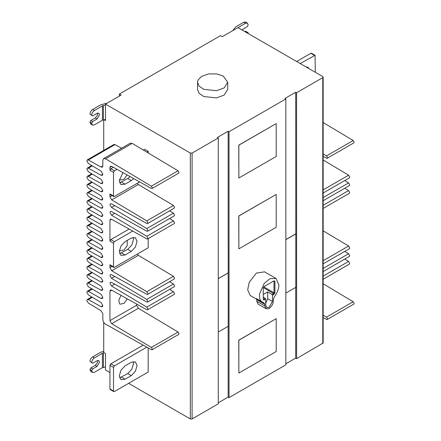 <?xml version="1.0" encoding="UTF-8"?>
<svg xmlns="http://www.w3.org/2000/svg" width="441" height="441" viewBox="0 0 441 441"><rect width="100%" height="100%" fill="white"/><g stroke="black" fill="none" stroke-linecap="round" stroke-linejoin="round"><path stroke-width="0.66" d="M309.091 68.686L307.846 67.258L305.982 66.894M300.2 63.554L315.056 55.279L315.315 72.28M315.056 55.279L311.5 53.229L310.872 53.289L296.644 61.503M223.3 76.133L217.093 73.967L208.725 73.879L201.559 76.37L198.059 80.036L197.546 82.291L199.084 86.122L203.836 89.363L216.537 90.703L224.166 87.902L227.721 82.291L223.3 76.133M197.546 82.291L197.546 89.473L199.084 93.31L203.836 96.551L216.537 97.891L224.166 95.091L227.721 89.473L227.721 82.291M237.495 27.899L245.527 23.263L247.412 23.075L248.195 25.06L247.302 26.598L241.933 29.911M245.527 23.263L243.746 22.237L235.72 26.873L232.661 30.688M128.618 383.328L190.319 418.95L192.094 418.95L218.278 403.835L218.278 137.956L192.094 153.071L190.319 153.071L105.504 104.104L121.154 95.069L119.373 94.043L220.544 35.633L222.325 36.658L237.969 27.629L322.784 76.591L323.148 77.103L322.784 77.622L296.6 92.737L296.6 358.616L323.148 342.988L323.148 77.103M285.845 239.689L295.801 233.939L295.801 287.323L285.845 293.067M296.6 92.737L295.713 92.224L295.801 233.939M295.713 233.89L285.845 239.584M285.845 363.797L295.713 358.103L296.6 358.616M295.713 287.267L295.713 358.103M265.708 303.358L267.665 298.689L267.665 291.914L263.26 294.456M265.708 305.359L266.695 307.548L269.087 307.311L272.461 301.462L272.461 295.2L272.02 294.428L273.574 293.53L274.021 292.758L274.021 281.364L273.574 281.11L274.021 281.364L273.574 281.11L274.021 280.851L264.153 286.551L263.26 288.089L263.26 299.483L264.153 299.996L265.708 299.097L265.708 305.359M263.26 297.173L265.262 298.331L265.708 299.097M263.26 298.97L263.707 299.23L263.26 298.97L263.707 299.23L265.262 298.331M267.665 291.914L272.02 294.428M272.461 295.2L274.021 294.301L274.908 292.758L274.908 281.364L274.021 280.851M263.933 302.995L264.771 304.257L264.771 305.9L266.039 308.689L269.087 308.645L269.936 307.796C272.125 305.784 273.277 303.491 273.398 300.922L273.398 299.279L274.236 297.047C277.433 292.444 278.971 288.353 278.866 284.781L276 278.447L269.914 278.695L264.198 283.469L259.435 294.164L259.832 299.422L262.169 302.399L264.253 303.105L256.254 298.485M256.739 299.268L256.772 301.28L258.035 304.07L266.039 308.689M264.567 271.854L256.381 273.084L249.253 282.246L247.666 289.803L250.212 295.481M238.857 373.064L276.198 351.505L276.198 318.656L238.857 340.215L238.857 373.064L238.768 340.16L276.198 318.656M238.857 248.851L276.198 227.291L276.198 194.442L238.857 215.996L238.857 248.851L238.768 215.947L276.198 194.442M238.857 178.015L276.198 156.461L276.198 123.607L238.857 145.166L238.857 178.015L238.768 145.117L276.198 123.607M218.278 278.646L228.19 272.924L228.19 326.301L218.278 332.023M218.278 402.809L228.146 397.109L229.033 397.622L229.033 131.743L228.146 131.231L228.19 272.924M228.146 272.896L218.278 278.591M228.146 326.279L228.146 397.109M133.188 361.559L133.507 363.566L131.815 369.26L127.73 373.577L119.605 377.893M125.062 379.221L131.286 375.627L135.37 371.316L137.063 365.622L135.37 361.879L131.286 362.282L125.062 365.876L120.977 370.192L119.285 375.886L120.977 379.629L125.062 379.221L121.507 377.171M143.193 345.143L110.84 363.825L109.952 365.363L109.952 388.973L113.508 391.029L113.508 367.419L114.395 365.876L146.814 347.161M113.508 391.029L113.767 391.602L114.395 391.542L148.176 372.039L148.176 347.921M109.952 388.973L110.211 389.552L113.767 391.602M130.073 176.604L127.73 178.528L119.605 182.85M122.874 172.591L119.285 180.838L120.977 184.581L125.062 184.173L131.286 180.584L133.673 178.611M127.135 174.967L123.921 179.239L120.079 179.978L119.412 179.377M113.387 167.304L110.84 168.776L109.952 170.314L109.952 167.409L110.471 166.257L111.694 166.362L151.379 188.472L152.068 188.533L152.354 187.894L151.379 186.179L105.553 158.799L103.618 158.584L102.836 160.309L102.836 166.003L102.306 167.178L101.028 167.051L88.332 159.978L87.279 159.885L86.833 160.871L88.332 163.501L101.061 171.102L102.836 174.217L102.306 175.391L101.061 175.281L88.332 168.192L87.279 168.098L86.833 169.085L88.332 171.709L101.061 179.316L102.836 182.431L102.306 183.599L101.061 183.495L88.332 176.4L87.279 176.312L86.833 177.299L88.332 179.922L101.061 187.53L102.836 190.644L102.306 191.813L101.061 191.703L88.332 184.614L87.279 184.52L86.833 185.512L88.332 188.136L101.061 195.738L102.836 198.852L102.306 200.027L101.061 199.916L88.332 192.827L87.279 192.734L86.833 193.72L88.332 196.35L101.061 203.951L102.836 207.066L102.306 208.24L101.061 208.13L88.332 201.041L87.279 200.947L86.833 201.934L88.332 204.563L101.061 212.165L102.836 215.28L102.306 216.454L101.061 216.344L88.332 209.255L87.279 209.161L86.833 210.148L88.332 212.771L101.061 220.379L102.836 223.493L102.306 224.662L101.061 224.557L88.332 217.463L87.279 217.374L86.833 218.361L88.332 220.985L101.061 228.592L102.836 231.707L102.306 232.876L101.061 232.765L88.332 225.676L87.279 225.583L86.833 226.575L88.332 229.199L101.061 236.8L102.836 239.915L102.306 241.089L101.061 240.979L88.332 233.89L87.279 233.796L86.833 234.783L88.332 237.412L101.061 245.014L102.836 248.129L102.306 249.303L101.061 249.193L88.332 242.103L87.279 242.01L86.833 242.997L88.332 245.626L101.061 253.228L102.836 256.342L102.306 257.516L101.061 257.406L88.332 250.312L87.279 250.223L86.833 251.21L88.332 253.834L101.061 261.441L102.836 264.556L102.306 265.725L101.061 265.62L88.332 258.525L87.279 258.437L86.833 259.424L88.332 262.048L101.061 269.655L102.836 272.77L102.306 273.938L101.061 273.828L88.332 266.739L87.279 266.645L86.833 267.637L88.332 270.261L101.061 277.863L102.836 280.978L102.306 282.152L101.061 282.042L88.332 274.952L87.279 274.859L86.833 275.846L88.332 278.475L101.061 286.077L102.836 289.213L102.306 290.365L101.028 290.239L88.332 283.166L87.279 283.072L86.833 284.059L88.332 286.689L101.061 294.29L102.836 297.405L102.306 298.579L101.061 298.469L88.332 291.374L87.279 291.286L86.833 292.273L88.332 294.897L101.061 302.504L102.836 305.619L102.306 306.787L101.061 306.682L88.332 299.588L87.279 299.5L86.833 300.486L88.332 303.11L101.077 310.723L102.836 313.81L102.836 319.527C103.007 321.478 103.894 323.021 105.504 324.146L151.379 349.707L152.068 349.768L152.354 349.123L151.379 347.414L111.694 323.705L109.952 320.64L109.952 291.209L110.471 290.057L111.694 290.167L146.798 309.725L147.581 309.791L147.911 309.058L146.798 307.101L111.507 286.016L109.952 283.287L110.415 282.268L111.507 282.361L146.798 302.024L147.581 302.091L147.911 301.357L146.798 299.4L111.507 278.315L109.952 275.592L110.415 274.567L111.507 274.66L146.798 294.323L147.581 294.395L147.911 293.656L146.798 291.705L111.727 270.752L109.952 267.67L109.952 264.76L110.211 265.339L113.767 267.389L114.395 267.329L148.176 247.82L148.176 238.614M133.188 237.346L133.507 239.353L131.815 245.047L127.73 249.363L119.605 253.68M127.24 240.406L127.212 245.604L124.02 249.997L120.079 250.808L119.412 250.212M125.062 255.008L131.286 251.414L135.37 247.103L137.063 241.409L135.37 237.666L131.286 238.068L125.062 241.662L120.977 245.979L119.285 251.673L120.977 255.411L125.062 255.008L121.507 252.958M109.952 264.76L113.508 266.816L113.767 267.389M113.508 266.816L113.508 243.2L114.395 241.662L132.752 231.062M129.13 229.05L110.84 239.612L109.952 241.15L109.952 220.158L110.415 219.133L111.507 219.227L146.798 238.89L147.581 238.956L147.911 238.223L146.798 236.271L111.507 215.18L109.952 212.457L110.415 211.432L111.507 211.526L146.798 231.189L147.581 231.26L147.911 230.522L146.798 228.57L111.507 207.485L109.952 204.756L110.415 203.731L111.507 203.83L146.798 223.493L147.581 223.559L147.911 222.826L146.798 220.869L111.694 199.9L109.952 196.835L109.952 193.93L110.211 194.503L113.767 196.554L114.395 196.493L139.626 181.924M109.952 193.93L113.508 195.98L113.508 172.37L114.395 170.832L117.008 169.322M127.267 298.844L124.02 303.38L120.079 304.191L119.357 303.524L118.861 300.045L121.049 295.376M102.836 289.191L101.028 290.239M121.556 148.231L115.002 144.576L113.954 144.488L87.279 159.885M101.028 167.051L102.836 166.003M152.068 188.533L178.737 173.137L179.029 172.492L178.054 170.783L132.223 143.402L130.288 143.187L103.618 158.584M146.809 152.117L148.176 151.324L148.176 152.933M143.314 150.028L144.62 149.273L148.176 151.324M113.508 195.98L113.767 196.554M147.581 223.559L174.25 208.163L174.581 207.424L173.467 205.473L138.369 184.503L137.217 183.318M147.581 231.26L174.25 215.858L174.581 215.125L173.467 213.174L169.587 210.853M147.581 238.956L174.25 223.559L174.581 222.826L173.467 220.869L169.587 218.554M147.581 294.395L174.25 278.993L174.581 278.26L173.467 276.303L138.397 255.35L137.217 254.148M138.397 255.35L111.727 270.752M147.581 302.091L174.25 286.694L174.581 285.961L173.467 284.004L169.587 281.689M147.581 309.791L174.25 294.395L174.581 293.656L173.467 291.705L169.587 289.384M152.068 349.768L178.737 334.366L179.029 333.727L178.054 332.018L138.369 308.303L136.622 305.244L136.622 304.053M94.391 357.921C92.781 359.046 91.893 360.584 91.722 362.541L89.947 361.515C90.118 359.558 91.006 358.02 92.616 356.896L94.391 357.921L102.422 353.285L104.17 352.789L105.504 353.561L105.504 369.982L109.952 372.551M105.504 366.901L102.422 367.656L94.391 372.292L92.505 372.48L90.73 371.454L89.947 369.47L90.835 367.932L95.284 365.363L97.4 362.728L97.654 360.484M89.947 369.729L91.722 370.754L89.947 369.47M103.729 351.339L100.642 352.26L92.616 356.896M91.722 362.8L92.616 363.312L97.059 360.744L98.79 360.573L99.506 362.155L97.059 366.388L92.616 368.957L90.835 367.932M92.616 368.957L91.722 370.495M91.722 370.754L92.505 372.48M104.17 352.789L103.729 352.53L103.729 322.332M119.373 96.099L119.373 94.043M91.722 115.399L89.947 114.114L92.616 115.911L97.059 113.343L98.79 113.172L99.506 114.754L97.059 118.987L92.616 121.556L90.835 120.531L95.284 117.962L97.4 115.327L97.654 113.083M107.257 103.095L100.642 104.859L92.616 109.495L94.391 110.52L102.422 105.884L105.504 105.123M105.504 104.104L105.504 120.531L104.17 119.759L105.504 119.494M104.17 119.759L102.422 120.255L94.391 124.891L92.505 125.079L90.73 124.053L89.947 122.328L90.835 120.531M89.947 122.328L91.722 123.353L92.505 125.079M91.722 123.353L89.947 122.069M92.616 121.556L91.722 123.094M94.391 110.52C92.781 111.645 91.893 113.183 91.722 115.14M89.947 114.114C90.118 112.157 91.006 110.619 92.616 109.495M103.729 150.392L103.729 119.842M228.146 131.231L217.391 137.443L218.278 137.956M229.033 397.622L285.845 364.823L285.845 98.944L229.033 131.743M295.713 92.224L284.952 98.431L285.845 98.944M248.162 33.51L248.195 32.761L247.302 32.248L246.635 32.628M244.86 31.603L245.527 31.217L247.302 32.248M243.746 22.237L245.631 22.05L247.412 23.075M323.148 315.117L326.516 317.129L327.492 318.843L327.205 319.482L326.516 319.422L323.148 317.548M323.148 153.887L326.516 155.899L327.492 157.608L327.205 158.253L326.516 158.192L323.148 156.318M323.148 122.554L353.191 140.503L354.167 142.211L353.875 142.851L327.205 158.253M323.148 159.984L348.605 175.193L349.719 177.144L349.388 177.877L322.718 193.279M344.724 180.573L348.605 182.888L349.719 184.845L349.388 185.578L322.718 200.975M344.724 188.268L348.605 190.589L349.719 192.541L349.388 193.279L322.718 208.676M323.148 230.814L348.605 246.023L349.719 247.98L349.388 248.713L322.718 264.109M344.724 251.403L348.605 253.724L349.719 255.675L349.388 256.414L322.718 271.81M344.724 259.104L348.605 261.419L349.719 263.376L349.388 264.109L322.718 279.511M323.148 283.784L353.191 301.732L354.167 303.441L353.875 304.086L327.205 319.482M314.427 55.346L310.872 53.289M272.461 301.462L267.665 298.689M263.784 286.854L274.021 292.758L274.908 292.758M263.343 287.62L273.574 293.53L274.021 294.301M274.908 281.364L274.021 281.364M264.153 286.551L263.707 286.804M264.153 299.996L263.707 299.23M264.771 305.9L256.772 301.28M264.771 304.257L256.772 299.637M131.286 375.627L127.73 373.577M113.508 367.419L109.952 365.363M114.395 365.876L110.84 363.825M121.507 182.122L125.062 184.173M131.286 180.584L127.73 178.528M92.329 289.07L88.332 291.374M102.836 297.443L101.061 298.469M92.329 239.799L88.332 242.103M102.836 248.167L101.061 249.193M92.329 165.882L88.332 168.192M102.836 174.256L101.061 175.281M131.286 251.414L127.73 249.363M113.508 243.2L109.952 241.15M113.508 172.37L109.952 170.314M92.329 297.284L88.332 299.588M102.836 305.652L101.061 306.682M92.329 280.856L88.332 283.166M92.329 272.648L88.332 274.952M102.836 281.016L101.061 282.042M92.329 264.435L88.332 266.739M102.836 272.803L101.061 273.828M92.329 256.221L88.332 258.525M102.836 264.589L101.061 265.62M92.329 248.007L88.332 250.312M102.836 256.381L101.061 257.406M92.329 231.586L88.332 233.89M102.836 239.954L101.061 240.979M92.329 223.372L88.332 225.676M102.836 231.74L101.061 232.765M92.329 215.158L88.332 217.463M102.836 223.526L101.061 224.557M92.329 206.945L88.332 209.255M102.836 215.318L101.061 216.344M92.329 198.737L88.332 201.041M102.836 207.105L101.061 208.13M92.329 190.523L88.332 192.827M102.836 198.891L101.061 199.916M92.329 182.309L88.332 184.614M102.836 190.677L101.061 191.703M92.329 174.096L88.332 176.4M101.061 183.495L102.836 182.464M115.002 144.576L88.332 159.978M132.223 143.402L105.553 158.799M178.054 170.783L151.379 186.179M109.952 167.409L111.727 166.378M114.395 170.832L110.84 168.776M112.102 195.595L109.952 196.835M138.369 184.503L111.694 199.9M146.798 220.869L173.467 205.473M114.726 205.622L111.507 207.485M146.798 228.57L173.467 213.174M114.726 213.323L111.507 215.18M146.798 236.271L173.467 220.869M109.952 220.158L111.534 219.243M114.395 241.662L110.84 239.612M112.102 266.43L109.952 267.67M146.798 291.705L173.467 276.303M114.726 276.457L111.507 278.315M146.798 299.4L173.467 284.004M114.726 284.153L111.507 286.016M146.798 307.101L173.467 291.705M109.952 291.209L111.727 290.184M136.622 305.244L109.952 320.64M138.369 308.303L111.694 323.705M178.054 332.018L151.379 347.414M103.398 352.938L103.398 367.309M102.422 367.656L102.422 353.285M91.722 362.541L89.947 361.515M95.284 365.363L97.059 366.388M95.284 117.962L97.059 118.987M103.398 105.537L103.398 119.908M102.422 120.255L102.422 105.884M190.319 418.95L190.319 153.071M192.094 418.95L192.094 153.071M322.784 343.5L322.784 77.622M353.191 140.503L326.516 155.899M323.148 189.884L348.605 175.193M323.148 197.585L348.605 182.888M323.148 205.285L348.605 190.589M323.148 260.719L348.605 246.023M323.148 268.42L348.605 253.724M323.148 276.116L348.605 261.419M353.191 301.732L326.516 317.129M264.352 271.722L276 278.447M250.527 295.679L262.169 302.399M91.734 288.717L87.279 291.286M91.734 239.441L87.279 242.01M91.734 165.529L87.279 168.098M91.734 296.931L87.279 299.5M91.734 280.504L87.279 283.072M91.734 272.29L87.279 274.859M91.734 264.076L87.279 266.645M91.734 255.868L87.279 258.437M91.734 247.655L87.279 250.223M87.279 233.796L91.734 231.227M91.734 223.014L87.279 225.583M91.734 214.806L87.279 217.374M91.734 206.592L87.279 209.161M91.734 198.378L87.279 200.947M91.734 190.165L87.279 192.734M91.734 181.951L87.279 184.52M91.734 173.743L87.279 176.312"/></g></svg>
